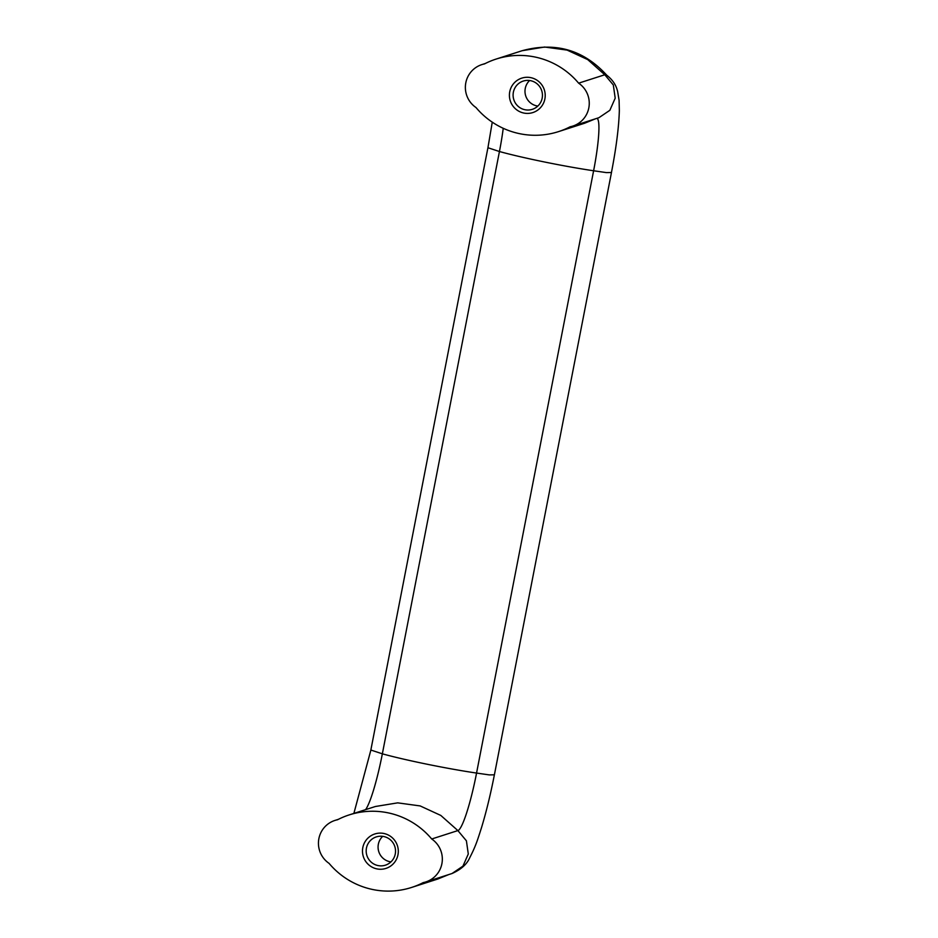 <?xml version="1.0" encoding="UTF-8"?>
<svg xmlns="http://www.w3.org/2000/svg" width="938" height="938" viewBox="0 0 938 938"><rect width="100%" height="100%" fill="white"/><g stroke="black" fill="none" stroke-linecap="round" stroke-linejoin="round"><path stroke-width="1.41" d="M529.607 80.516A14.832 14.656 -107.8 0 0 537.826 106.064M542.176 98.138A14.832 14.656 -107.8 0 0 523.24 81.078A14.832 14.656 -107.8 0 0 513.813 99.686A14.832 14.656 -107.8 0 0 542.176 98.138M397.97 854.776A18.092 17.892 -107.8 0 0 374.59 834.046A18.092 17.892 -107.8 0 0 368.622 864.73A18.092 17.892 -107.8 0 0 397.97 854.776M395.261 853.979A14.832 14.656 -107.8 0 0 376.314 836.907A14.832 14.656 -107.8 0 0 366.899 855.515A14.832 14.656 -107.8 0 0 395.261 853.979M503.237 128.307A56.139 7.328 101.5 0 1 499.438 151.522C522.689 157.947 563.973 166.389 593.613 170.763L476.551 773.064C446.91 768.691 405.603 760.249 382.352 753.824L370.85 750.037L487.924 147.735L499.438 151.522L382.352 753.824A56.139 7.328 -78.5 0 1 365.586 809.646M596.92 118.34A56.139 7.328 101.5 0 1 593.613 170.763L606.37 172.604L611.447 172.51C616.231 147.77 618.869 127.111 619.338 110.543L619.092 100.296L617.579 91.185C616.841 88.981 615.668 82.098 606.464 74.981A100.683 13.144 101.5 0 0 604.787 74.759L587.739 59.61L567.08 50.089L544.615 47.029L522.29 50.675C555.613 41.671 583.858 49.96 607.027 75.509M578.629 83.165L604.799 74.759L613.323 84.983L615.199 98.173L609.852 110.309L598.925 117.696L572.766 126.102A24.13 23.86 -107.8 0 0 578.629 83.165A77.877 76.998 -107.8 0 0 496.132 59.071A77.877 76.998 -107.8 0 0 484.465 63.925A24.13 23.86 -107.8 0 0 475.988 107.53A77.877 76.998 -107.8 0 0 558.497 131.625A77.877 76.998 -107.8 0 0 570.163 126.771A24.13 23.86 -107.8 0 0 572.766 126.102M544.884 98.936A18.092 17.892 -107.8 0 0 521.505 78.217A18.092 17.892 -107.8 0 0 515.537 108.89A18.092 17.892 -107.8 0 0 544.884 98.936M329.062 863.359A77.877 76.998 -107.8 0 0 411.571 887.454A77.877 76.998 -107.8 0 0 423.237 882.599A24.13 23.86 -107.8 0 0 431.715 838.994A77.877 76.998 -107.8 0 0 349.206 814.899A77.877 76.998 -107.8 0 0 337.539 819.753A24.13 23.86 -107.8 0 0 329.062 863.359M431.715 838.994L457.873 830.587L466.409 840.811L468.285 854.002L462.938 866.137L452.01 873.524C461.086 869.491 467.007 864.179 469.797 857.59C476.035 845.619 477.946 838.642 481.382 828.078C486.224 812.167 490.551 794.404 494.385 774.811L489.308 774.905L476.563 773.064A56.139 7.328 -78.5 0 1 457.885 830.587L440.813 815.439L420.165 805.93L397.7 802.858L375.376 806.504L349.206 814.899M382.692 836.344A14.832 14.656 -107.8 0 0 390.9 861.893M558.497 131.625L584.655 123.218L595.454 118.809M448.763 874.568L437.741 879.047L448.54 874.638M494.396 774.811L611.47 172.51M492.262 122.163L487.936 147.735M485.321 63.491L481.851 64.605M522.29 50.664L496.132 59.071M437.729 879.047L411.571 887.454M338.407 819.32L334.936 820.433M452.01 873.524L425.852 881.931M370.862 750.107L353.884 813.398"/></g></svg>
